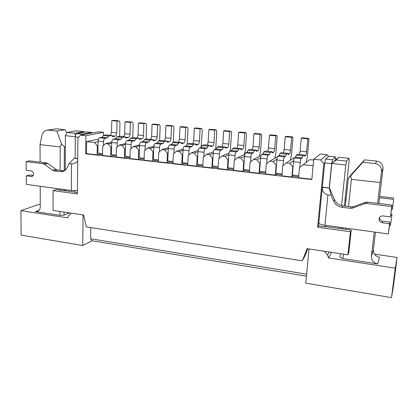 <?xml version="1.0" encoding="UTF-8"?>
<svg xmlns="http://www.w3.org/2000/svg" width="418" height="418" viewBox="0 0 418 418"><rect width="100%" height="100%" fill="white"/><g stroke="black" fill="none" stroke-linecap="round" stroke-linejoin="round"><path stroke-width="0.63" d="M111.705 142.198L105.472 143.64L108.199 143.933L111.679 143.118M125.52 143.546L119.203 145.103L121.978 145.401L125.478 144.524M139.56 144.905L133.159 146.593L135.975 146.89L139.507 145.95M153.84 146.274L147.345 148.103L150.208 148.406L153.767 147.392M168.355 147.648L161.766 149.639L164.676 149.952L168.261 148.85M183.126 149.017L176.427 151.201L179.385 151.515L183.006 150.318M198.153 150.381L191.334 152.789L194.344 153.113L197.996 151.802M213.441 151.734L206.492 154.404L209.559 154.733L213.243 153.291M229.012 153.061L221.916 156.05L225.03 156.379L228.75 154.785M244.875 154.346L237.602 157.722L240.773 158.056L244.54 156.275M261.046 155.564L253.559 159.42L256.788 159.765L260.607 157.748M277.594 156.64L269.803 161.149L273.085 161.5L276.972 159.195M294.356 158.051L293.812 157.994L286.33 162.91L289.674 163.271L293.645 160.585M307.805 248.757L305.354 255.053L302.339 260.832L86.275 226.854L83.637 215.024L53.065 210.426L53.086 190.603L56.305 189.563L65.109 190.77L65.114 189.694M313.657 160.047L309.816 159.65L303.154 164.708L313.124 165.768M85.915 135.751L103.502 132.318L98.387 131.806L80.585 135.202L85.915 135.751L85.69 153.803L311.838 179.552L313.735 159.242L320.658 159.953L326.97 154.665L328.511 156.515M80.585 135.202L77.9 137.94L77.367 193.968L53.086 190.603M302.339 260.832L307.078 248.647L347.917 254.797L350.43 231.771L317.643 227.23L318.589 225.892L318.861 223.128M335.591 159.828L335.529 156.959L328.825 156.285L325.58 159.059L324.723 162.916L323.804 163.736L317.643 227.23M323.804 163.736L320.658 159.953M103.502 132.318L103.439 135.479M313.735 159.242L320.428 154.012L326.97 154.665M350.43 231.771L351.23 230.125L348.732 252.932L347.917 254.797M351.23 230.125L325.502 226.587L325.627 225.354M338.878 157.283L336.103 159.984L346.585 161.055L349.056 158.307L338.878 157.283L335.633 159.78L331.803 163.495L329.358 187.995M346.585 161.055L345.801 164.953L341.532 205.609M339.27 227.22L339.139 228.463M341.563 227.533L341.428 228.777M344.354 206.053L349.108 161.16L349.056 158.307M74.827 192.108L65.109 190.77M65.213 170.168L65.391 135.693L67 132.459L76.269 130.824L83.866 131.592L74.754 133.248L75.449 135.646M67 132.459L74.754 133.248M75.308 136.733L65.391 135.693M84.671 132.166L83.866 131.592M345.801 164.953L331.803 163.495L336.103 159.984M85.69 153.803L86.458 153.615L86.61 141.629L98.476 139.105M86.61 141.629L94.64 142.486L98.094 141.723M293.081 166.73L292.736 166.975L291.874 176.971L292.903 176.161L298.661 176.814M291.874 176.971L281.904 175.837L282.725 165.889L286.33 162.91M276.491 164.932L276.11 165.173L275.316 175.085L276.455 174.301L281.983 174.928M275.316 175.085L265.524 173.972L266.276 164.107L269.803 161.149M260.195 163.172L259.777 163.401L259.05 173.235L260.299 172.472L265.592 173.073M259.05 173.235L249.421 172.143L250.116 162.356L253.559 159.42M244.18 161.437L243.731 161.661L243.062 171.422L244.415 170.675L249.483 171.249M243.062 171.422L233.599 170.345L234.232 160.632L237.602 157.722M228.442 159.733L227.951 159.953L227.345 169.635L228.798 168.909L233.657 169.457M227.345 169.635L218.044 168.574L218.619 158.944L221.916 156.05M212.966 158.061L212.448 158.276L211.895 167.874L213.446 167.169L218.097 167.696M211.895 167.874L202.751 166.834L203.268 157.278L206.492 154.404M197.756 156.416L197.202 156.625L196.706 166.15L198.351 165.46L202.798 165.962M196.706 166.15L187.713 165.126L188.178 155.648L191.334 152.789M182.791 154.796L182.211 155L181.773 164.452L183.507 163.778L187.755 164.258M181.773 164.452L172.927 163.443L173.334 154.038L176.427 151.201M168.083 153.202L167.472 153.401L167.08 162.78L168.909 162.127L172.963 162.586M167.08 162.78L158.385 161.792L158.741 152.455L161.766 149.639M153.61 151.64L152.972 151.828L152.633 161.139L154.545 160.502L158.417 160.94M152.633 161.139L144.079 160.167L144.388 150.898L147.345 148.103M139.377 150.099L138.708 150.287L138.421 159.524L140.411 158.903L144.106 159.321M138.421 159.524L130.003 158.563L130.264 149.372L133.159 146.593M125.374 148.583L124.679 148.766L124.439 157.931L126.508 157.325L130.029 157.727M124.439 157.931L116.157 156.99L116.366 147.862L119.203 145.103M111.59 147.089L110.869 147.272L110.676 156.369L112.823 155.778L116.173 156.154M110.676 156.369L102.53 155.444L102.692 146.384L105.472 143.64M98.031 145.626L97.284 145.798L97.138 154.827L99.359 154.252L102.541 154.613M97.138 154.827L86.458 153.615M311.87 179.244L298.583 177.734L299.471 167.702L303.154 164.708M292.736 166.975L289.674 163.271M276.11 165.173L273.085 161.5M259.777 163.401L256.788 159.765M243.731 161.661L240.773 158.056M227.951 159.953L225.03 156.379M212.448 158.276L209.559 154.733M197.202 156.625L194.344 153.113M182.211 155L179.385 151.515M167.472 153.401L164.676 149.952M152.972 151.828L150.208 148.406M138.708 150.287L135.975 146.89M124.679 148.766L121.978 145.401M110.869 147.272L108.199 143.933M97.284 145.798L94.64 142.486M374.429 254.113L397.1 257.472L395.25 268.168L328.579 257.927L331.568 252.336M340.299 253.648L339.928 257.138L342.891 258.596L377.658 263.91C373.426 262.865 371.33 260.33 371.372 256.318L373.368 249.901C373.326 253.783 375.348 256.229 379.445 257.222L377.658 263.91M40.264 204.621L38.874 204.418L20.9 210.662L67.685 217.846L68.698 215.615L71.389 213.185M40.196 186.282L40.274 206.832C40.196 209.078 39.287 210.594 37.542 211.388L35.446 211.607L59.983 215.359L64.032 215.118L69.55 212.908M328.579 257.927L327.519 255.006L329.18 251.976M324.29 251.239L327.519 255.006M395.25 268.168L391.504 297.626L305.762 283.158L309.001 248.94M20.9 210.662L21.166 235.135L82.733 245.523L83.088 214.946M306.425 276.162L92.028 240.784L90.649 238.777L90.811 227.564M82.733 245.523L92.028 240.784M391.504 297.626L393.537 285.478L397.1 257.472M90.649 238.777L306.608 274.182M65.339 146.634L64.362 146.843L64.247 170.821M64.158 189.558L64.153 190.639M64.048 212.078L64.032 215.118M67.873 212.652L67.868 213.582M56.336 128.817L48.018 130.16L56.827 131.059L64.994 129.69L56.336 128.817L46.753 130.217C44.219 130.886 42.579 132.694 41.831 135.641L40.039 144.654L40.102 162.127M64.994 129.69L66.802 132.856M59.983 215.359L59.993 211.471M60.067 190.08L60.072 188.999M60.135 170.351L60.213 146.901L40.039 144.654M56.827 131.059L61.645 144.132L60.213 146.901M64.362 146.843L61.645 144.132M48.018 130.16L46.753 130.217M345.346 206.178L348.298 178.397L350.712 175.147L364.538 159.869L362.808 162.288L375.327 163.569L376.743 161.097L364.538 159.869M348.481 206.57L351.407 179.348L380.066 182.546L381.561 171.589L382.992 168.527C383.045 164.41 380.96 161.933 376.743 161.097M382.992 168.527L378.86 203.498M375.469 232.178L373.368 249.901M342.922 228.986L343.053 227.737M346.161 228.165L346.026 229.409M343.377 254.113L342.891 258.596M380.066 182.546L377.616 203.347M374.235 232.006L371.372 256.318M351.407 179.348L350.681 175.832L348.298 178.397M350.681 175.832L362.808 162.288M381.561 171.589C381.718 167.122 379.643 164.452 375.327 163.569M64.32 170.821L57.402 170.006L55.918 169.4L47.877 163.495L46.408 162.895L29.579 160.841L26.146 161.635L26.219 170.21L31.151 170.842C34.036 172.514 34.339 174.395 32.055 176.474L26.271 175.894L26.344 184.385L71.332 190.54L71.53 163.882L69.153 163.595L66.817 168.099C65.924 169.776 64.638 170.884 62.966 171.432L60.291 171.667L54.157 170.889L52.663 170.278L44.559 164.321L43.08 163.715L26.146 161.635M77.706 158.448L74.205 158.281L77.701 158.688M26.271 175.894L29.683 174.985L33.288 175.461M75.12 158.145L75.308 136.869C75.418 135.045 75.945 133.953 76.891 133.603L86.27 131.874L91.62 132.386L92.352 132.955M77.377 192.682L74.827 192.332L74.843 190.765M81.082 135.108L82.127 134.136L91.62 132.386M77.398 190.655L71.332 190.54M77.68 161.207C75.58 163.151 73.531 164.039 71.53 163.882M74.205 158.281L69.153 163.595M393.672 199.396L392.46 209.219L393.672 199.396L379.544 197.709M345.148 198.519L346.13 198.801M379.696 196.403L394.028 198.101M392.027 214.288L390.454 225.443L392.027 214.288L390.976 214.152M344.996 199.987L345.984 200.201M390.454 225.443L389.602 225.328M391.656 215.73L390.757 215.62M391.598 209.115L392.46 209.219M391.697 206.549L390.422 216.885L392.089 205.113L391.697 206.549L366.832 203.493L364.658 203.733L352.573 208.107L350.436 208.342L341.971 207.271C338.078 206.638 335.304 204.585 333.653 201.121L331.108 195.258L327.937 194.877C324.253 194.109 322.367 191.611 322.283 187.384L329.525 188.022L322.367 187.118L322.283 187.384M327.937 194.877L324.911 225.255L388.327 233.939L389.581 223.729L382.256 222.768C379.774 222.125 378.739 220.631 379.152 218.28C379.837 216.608 381.148 215.829 383.076 215.944L390.422 216.885M392.089 205.113L367.479 202.108L365.327 202.349L353.362 206.685L351.245 206.915L342.859 205.865C339.003 205.238 336.26 203.211 334.619 199.783L329.525 188.022M379.528 217.496C379.586 219.492 380.662 220.72 382.747 221.174L389.999 222.125L389.581 223.729M388.327 233.939L389.999 222.125M325.497 225.333L325.345 226.822L318.589 225.892M335.529 156.959L332.488 159.765L331.652 163.637L329.227 187.938M331.652 163.637L324.723 162.916L322.367 187.118M324.911 225.255C321.055 224.649 319.023 223.855 318.814 222.883L322.278 187.301M331.108 195.258L329.363 188.215M299.8 167.435L300.239 162.424C300.464 160.36 300.777 159.086 301.185 158.61L302.261 157.858L302.956 155.82L304.2 154.963L304.487 156.259L305.725 155.433C306.107 154.984 306.399 153.772 306.613 151.791L307.789 138.818L308.568 138.4C308.845 138.598 308.912 139.565 308.777 141.3L307.434 156.102L306.169 162.414M298.755 175.764L292.365 175.043L293.509 161.714C293.729 159.655 294.053 158.391 294.481 157.915L295.604 157.168L296.325 155.141L297.626 154.294L304.2 154.963M302.956 155.82L296.325 155.141M299.45 154.482L300.145 151.149L301.284 138.217L302.104 137.799L308.568 138.4M307.789 138.818L301.284 138.217M293.086 176.182L292.971 175.111M219.136 158.485L219.413 153.897C219.591 151.917 219.993 150.705 220.615 150.276L222.292 149.618L223.238 147.695L225.177 146.953L225.757 148.223L227.69 147.512C228.27 147.099 228.646 145.945 228.818 144.043L229.602 131.571L230.83 131.215C231.295 131.424 231.494 132.36 231.426 134.032L230.522 148.27L229.916 151.238L231.53 150.569L232.45 148.636L234.31 147.878L240.454 148.5L240.977 149.775L242.78 149.043C243.323 148.625 243.684 147.46 243.861 145.542L244.718 132.976L238.641 132.412L239.822 132.046L245.868 132.605L239.707 132.057M218.154 166.683L212.506 166.045L213.243 153.244C213.42 151.269 213.828 150.067 214.465 149.639L216.184 148.991L217.151 147.073L219.142 146.342L225.177 146.953M223.238 147.695L217.151 147.073M222.036 146.634L222.867 143.452L223.625 131.017L224.884 130.662L230.83 131.215M229.602 131.571L223.625 131.017M213.739 167.2L213.473 166.155M203.822 156.787L204.068 152.277C204.24 150.313 204.653 149.116 205.316 148.693L207.098 148.056L208.091 146.154L210.155 145.433L210.787 146.697L212.846 146.002C213.462 145.6 213.849 144.456 214.016 142.569L214.727 130.191L216.038 129.846C216.54 130.055 216.759 130.991 216.707 132.652L215.881 146.781L215.395 149.283M202.855 164.958L197.338 164.337L198.001 151.635C198.169 149.675 198.592 148.489 199.266 148.066L201.089 147.434L202.103 145.542L204.219 144.827L210.155 145.433M208.091 146.154L202.103 145.542M207.307 145.14L208.164 141.989L208.848 129.648L210.191 129.303L216.038 129.846M214.727 130.191L208.848 129.648M198.665 165.497L198.367 164.457M250.565 161.97L250.904 157.22C251.098 155.203 251.464 153.97 252.007 153.521L253.454 152.831L254.306 150.861L255.983 150.078L256.453 151.358L258.12 150.6C258.627 150.177 258.972 148.996 259.16 147.068L260.09 134.397L261.151 134.016C261.543 134.22 261.694 135.171 261.6 136.869L260.529 151.326L259.4 156.41M249.556 170.22L243.626 169.551L244.52 156.546C244.708 154.535 245.084 153.312 245.643 152.863L247.137 152.178L248.01 150.219L249.739 149.44L255.983 150.078M254.306 150.861L248.01 150.219M252.226 149.696L253.01 146.452L253.914 133.828L255.006 133.446L261.151 134.016M260.09 134.397L253.914 133.828M244.666 170.701L244.457 169.645M266.689 163.762L267.06 158.924C267.264 156.891 267.614 155.648 268.116 155.188L269.443 154.477L270.247 152.486L271.784 151.677L272.191 152.962L273.722 152.183C274.187 151.75 274.516 150.564 274.71 148.615L275.723 135.845L276.69 135.453C277.045 135.657 277.171 136.613 277.066 138.321L275.901 152.889L274.741 158.291M265.67 172.033L259.588 171.349L260.566 158.239C260.764 156.212 261.119 154.974 261.637 154.519L263.016 153.814L263.836 151.833L265.43 151.034L271.784 151.677M270.247 152.486L263.836 151.833M267.703 151.264L268.46 147.993L269.438 135.265L270.446 134.873L276.69 135.453M275.723 135.845L269.438 135.265M260.529 172.498L260.346 171.437M283.096 165.58L283.503 160.658C283.717 158.61 284.052 157.351 284.506 156.886L285.708 156.149L286.461 154.137L287.85 153.307L288.201 154.597L289.585 153.793C290.008 153.354 290.322 152.152 290.526 150.187L291.618 137.318L292.495 136.911C292.809 137.114 292.908 138.076 292.788 139.8L291.534 154.482L290.332 160.282M282.066 173.883L275.833 173.183L276.894 159.963C277.103 157.92 277.442 156.666 277.913 156.201L279.172 155.475L279.94 153.474L281.392 152.648L287.85 153.307M286.461 154.137L279.94 153.474M283.441 152.857L284.167 149.555L285.228 136.728L286.142 136.325L292.495 136.911M291.618 137.318L285.228 136.728M276.664 174.327L276.517 173.256M188.764 155.115L188.978 150.684C189.145 148.735 189.573 147.554 190.268 147.136L192.16 146.514L193.194 144.633L195.384 143.933L196.063 145.192L198.242 144.518C198.89 144.126 199.292 142.993 199.454 141.122L200.097 128.838L201.486 128.498C202.019 128.713 202.265 129.643 202.218 131.289L201.1 147.434M187.807 163.266L182.426 162.659L183.016 150.057C183.178 148.113 183.612 146.932 184.322 146.519L186.25 145.908L187.306 144.038L189.537 143.343L195.384 143.933M193.194 144.633L187.306 144.038M192.813 143.672L193.696 140.547L194.313 128.3L195.728 127.971L201.486 128.498M200.097 128.838L194.313 128.3M183.842 163.814L183.518 162.78M173.01 161.599L167.759 161.008L168.276 148.5C168.433 146.572 168.882 145.407 169.624 144.999L171.652 144.403L172.749 142.554L175.095 141.874L180.848 142.46L181.574 143.719L183.873 143.06C184.552 142.674 184.97 141.55 185.122 139.696L185.702 127.506L180.006 126.978L181.501 126.654L187.165 127.176L181.349 126.659M173.956 153.469L174.144 149.121L168.276 148.5M174.144 149.121C174.301 147.183 174.745 146.013 175.476 145.605L177.462 145.004L178.543 143.144L172.749 142.554M178.543 143.144L180.848 142.46M178.554 142.224L179.453 139.131L180.006 126.978M185.702 127.506L187.018 127.187M187.165 127.176C187.729 127.391 187.995 128.316 187.959 129.951L187.269 144.173M169.259 162.168L168.909 161.134M245.868 132.605C246.296 132.809 246.468 133.755 246.39 135.437L245.403 149.785L244.295 154.613M233.725 168.438L227.935 167.785L228.745 154.879C228.928 152.889 229.32 151.677 229.921 151.238L236.175 151.886L237.743 151.211L238.641 149.268L232.45 148.636M234.717 160.214L235.02 155.543L228.745 154.879M238.641 149.268L240.454 148.5M237.006 148.15L237.816 144.941L238.641 132.412M244.718 132.976L245.753 132.616M236.175 151.886C235.595 152.324 235.209 153.547 235.02 155.543M229.074 168.935L228.834 167.884M158.453 159.958L153.328 159.383L153.782 146.969C153.929 145.056 154.394 143.902 155.172 143.505L157.293 142.925L158.427 141.091L160.888 140.438L166.547 141.007L167.32 142.261L169.729 141.624C170.445 141.247 170.873 140.134 171.019 138.29L171.532 126.189L165.93 125.672L167.493 125.358L173.073 125.875L167.336 125.363M159.389 151.854L159.551 147.58L153.782 146.969M159.551 147.58C159.702 145.663 160.157 144.503 160.925 144.1L163.01 143.515L164.128 141.676L158.427 141.091M164.128 141.676L166.547 141.007M164.514 140.803L165.439 137.736L165.93 125.672M171.532 126.189L172.916 125.881M173.073 125.875C173.663 126.09 173.951 127.009 173.93 128.634L173.334 142.381M154.911 160.543L154.54 159.519M144.137 158.344L139.137 157.785L139.523 145.469C139.664 143.567 140.14 142.423 140.95 142.031L143.165 141.472L144.341 139.659L146.906 139.016L152.471 139.581L153.296 140.829L155.815 140.213C156.557 139.837 157.001 138.739 157.137 136.911L157.586 124.898L152.074 124.386L153.709 124.083L159.195 124.59L153.547 124.089M145.056 150.266L145.198 146.065L139.523 145.469M145.198 146.065C145.344 144.163 145.814 143.013 146.608 142.616L148.787 142.047L149.947 140.229L144.341 139.659M149.947 140.229L152.471 139.581M150.699 139.403L151.645 136.362L152.074 124.386M157.586 124.898L159.039 124.601M159.195 124.59C159.822 124.81 160.125 125.724 160.115 127.333L159.603 140.782M140.798 158.944L140.401 157.926M116.199 155.198L111.428 154.66L111.69 142.528C111.82 140.662 112.317 139.539 113.189 139.163L115.577 138.63L116.826 136.853L119.595 136.252L124.992 136.796L125.896 138.034L128.624 137.454C129.428 137.094 129.893 136.012 130.019 134.209L130.348 122.375L125.003 121.878L126.774 121.596L132.093 122.087L126.597 121.601M117.092 147.162L117.186 143.108L111.69 142.528M117.186 143.108C117.317 141.237 117.813 140.108 118.67 139.727L121.027 139.189L122.26 137.407L116.826 136.853M122.26 137.407L124.992 136.796M123.712 136.67L124.7 133.676L125.003 121.878M130.348 122.375L131.921 122.093M132.093 122.087C132.772 122.307 133.117 123.211 133.128 124.799L132.757 137.715M113.241 155.825L112.797 154.817M102.562 153.662L97.906 153.14L98.105 141.096C98.23 139.241 98.742 138.128 99.641 137.757L102.112 137.24L103.398 135.484L106.261 134.899L111.569 135.437L112.52 136.67L115.347 136.106C116.178 135.751 116.653 134.68 116.774 132.887L117.045 121.142L111.784 120.65L113.612 120.379L118.853 120.865L113.43 120.384M103.439 145.647L103.512 141.665L98.105 141.096M103.512 141.665C103.638 139.805 104.145 138.692 105.038 138.316L107.473 137.794L108.743 136.033L103.398 135.484M108.743 136.033L111.569 135.437M110.53 135.333L111.533 132.365L111.784 120.65M117.045 121.142L118.67 120.865M118.853 120.865C119.558 121.084 119.924 121.983 119.94 123.561L119.637 136.252M99.787 154.299L99.322 153.296M130.055 156.76L125.17 156.212L125.494 143.985C125.63 142.104 126.116 140.97 126.957 140.584L129.261 140.04L130.473 138.243L133.143 137.621L138.624 138.18L139.487 139.424L142.115 138.823C142.888 138.452 143.343 137.365 143.473 135.547L143.865 123.623L138.431 123.122L140.134 122.829L145.537 123.331L139.967 122.835M130.959 148.698L131.08 144.576L125.494 143.985M131.08 144.576C131.215 142.684 131.696 141.55 132.527 141.164L134.795 140.61L135.991 138.807L130.473 138.243M135.991 138.807L138.624 138.18M137.104 138.024L138.065 135.009L138.431 123.122M143.865 123.623L145.37 123.336M145.537 123.331C146.19 123.55 146.519 124.459 146.519 126.058L146.075 139.225M126.91 157.372L126.487 156.358M39.078 210.291L35.446 211.607M75.308 136.869L78.61 137.214M76.891 133.603L82.127 134.136M86.27 131.874L91.39 132.391M32.719 176.13L31.188 176.542M46.408 162.895L43.08 163.715M63.494 170.774L60.291 171.667M57.402 170.006L54.157 170.889M55.918 169.4L52.663 170.278M47.877 163.495L44.559 164.321M335.461 156.985L328.752 156.311M332.488 159.765L325.58 159.059M382.747 221.174L382.256 222.768M367.479 202.108L366.832 203.493M365.327 202.349L364.658 203.733M353.362 206.685L352.573 208.107M351.245 206.915L350.436 208.342M342.859 205.865L341.971 207.271M334.619 199.783L333.653 201.121M300.239 162.424L293.509 161.714M301.185 158.61L294.481 157.915M295.604 157.168L302.261 157.858M305.725 155.433L304.21 155.282M306.613 151.791L300.145 151.149M308.489 138.415L302.026 137.815M219.413 153.897L213.243 153.244M220.615 150.276L214.465 149.639M216.184 148.991L222.292 149.618M227.69 147.512L225.224 147.261M225.908 148.207L225.642 148.176M228.818 144.043L222.867 143.452M230.71 131.226L224.759 130.672M204.068 152.277L198.001 151.635M205.316 148.693L199.266 148.066M201.089 147.434L207.098 148.056M212.846 146.002L210.212 145.736M210.949 146.681L210.662 146.65M214.016 142.569L208.164 141.989M215.907 129.857L210.055 129.314M250.904 157.22L244.52 156.546M252.007 153.521L245.643 152.863M247.137 152.178L253.454 152.831M258.12 150.6L256.02 150.386M259.16 147.068L253.01 146.452M261.046 134.026L254.896 133.462M267.06 158.924L260.566 158.239M268.116 155.188L261.637 154.519M263.016 153.814L269.443 154.477M273.722 152.183L271.81 151.99M274.71 148.615L268.46 147.993M276.596 135.463L270.347 134.889M283.503 160.658L276.894 159.963M284.506 156.886L277.913 156.201M279.172 155.475L285.708 156.149M289.585 153.793L287.871 153.62M290.526 150.187L284.167 149.555M292.407 136.926L286.053 136.341M188.978 150.684L183.016 150.057M190.268 147.136L184.322 146.519M186.25 145.908L192.16 146.514M198.242 144.518L195.441 144.236M196.235 145.177L195.932 145.145M199.454 141.122L193.696 140.547M201.351 128.509L195.587 127.976M175.476 145.605L169.624 144.999M171.652 144.403L177.462 145.004M183.873 143.06L180.91 142.763M181.757 143.703L181.438 143.667M185.122 139.696L179.453 139.131M231.53 150.569L237.743 151.211M242.78 149.043L240.491 148.808M243.861 145.542L237.816 144.941M160.925 144.1L155.172 143.505M157.293 142.925L163.01 143.515M169.729 141.624L166.615 141.31M167.513 142.251L167.174 142.214M171.019 138.29L165.439 137.736M146.608 142.616L140.95 142.031M143.165 141.472L148.787 142.047M155.815 140.213L152.549 139.884M153.495 140.819L153.14 140.782M157.137 136.911L151.645 136.362M118.67 139.727L113.189 139.163M115.577 138.63L121.027 139.189M128.624 137.454L125.076 137.094M126.116 138.024L125.729 137.987M130.019 134.209L124.7 133.676M105.038 138.316L99.641 137.757M102.112 137.24L107.473 137.794M115.347 136.106L111.663 135.73M112.745 136.66L112.348 136.618M116.774 132.887L111.533 132.365M132.527 141.164L126.957 140.584M129.261 140.04L134.795 140.61M142.115 138.823L138.703 138.473M139.701 139.413L139.325 139.372M143.473 135.547L138.065 135.009M71.363 213.18L70.945 213.347"/></g></svg>
